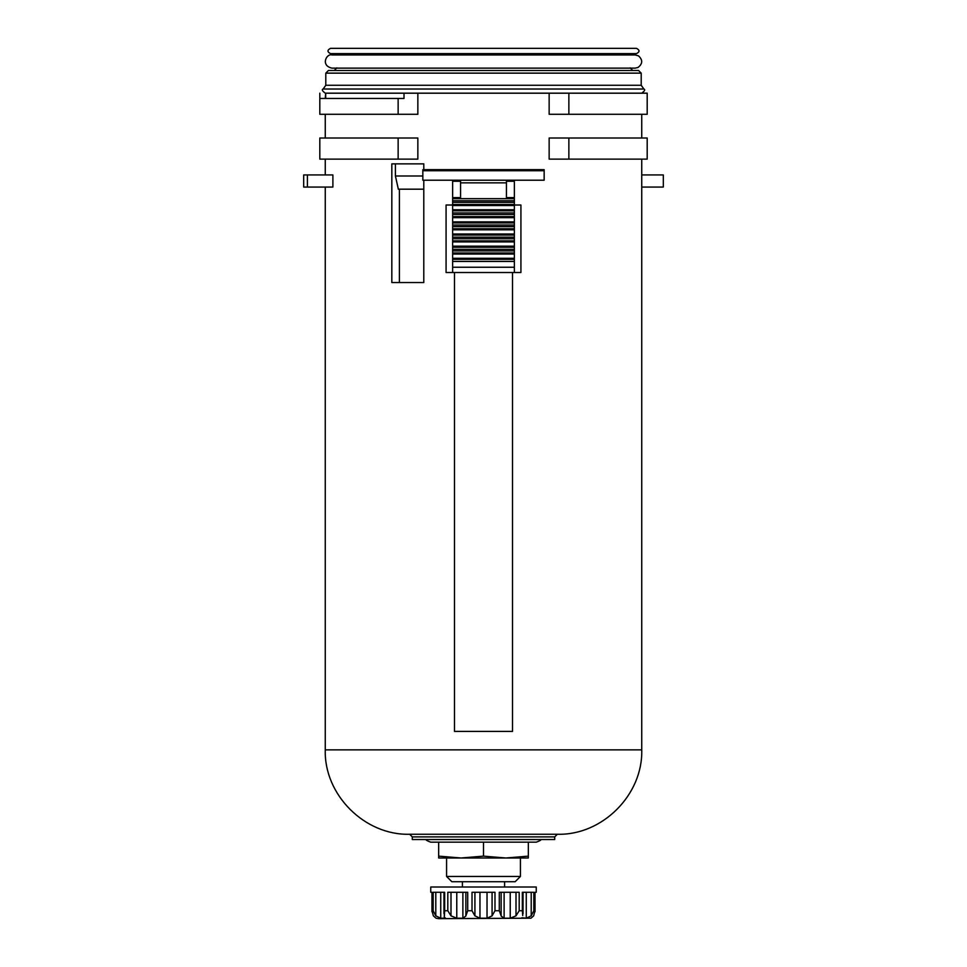 <?xml version="1.0" encoding="UTF-8"?>
<svg xmlns="http://www.w3.org/2000/svg" width="967" height="967" viewBox="0 0 967 967"><rect width="100%" height="100%" fill="white"/><g stroke="black" fill="none" stroke-linecap="round" stroke-linejoin="round"><path stroke-width="1.45" d="M399.395 189.181L399.395 282.545M423.788 189.181L398.331 189.181L395.418 175.994L395.418 163.858M423.788 169.66L423.788 163.858L391.828 163.858L391.828 282.545L423.788 282.545L423.788 180.213M303.686 174.942L332.89 174.942L332.89 187.066L303.686 187.066L303.686 174.942M307.397 174.942L307.397 187.066M641.737 174.942L663.314 174.942L663.314 187.066L641.737 187.066M454.49 272.513L454.49 731.403L512.51 731.403L512.51 272.513M514.359 259.337L452.641 259.337L452.641 258.274L514.359 258.274L514.359 272.513L446.077 272.513L446.077 205.004L452.641 205.004M514.359 205.004L520.923 205.004L520.923 272.513L514.359 272.513M528.333 856.133L505.922 857.995L438.667 857.995L438.667 856.133L461.078 857.995L483.5 856.133L505.922 857.995L528.333 857.995L528.333 842.172L536.25 842.172L430.75 842.172C427.16 840.855 425.637 839.985 426.181 839.537M554.707 836.89L554.707 839.537L412.293 839.537L412.293 836.89L409.657 834.255L557.343 834.255L554.707 836.89L412.293 836.89M319.811 93.183L319.811 114.287L319.811 98.453L404.013 98.453L404.013 93.183L549.147 93.183L549.147 114.287L647.189 114.287L647.189 93.183L568.862 93.183L568.862 114.287M417.853 93.183L417.853 114.287L398.138 114.287L398.138 98.453M325.686 98.453L325.686 93.183L325.263 98.453M398.138 138.015L417.853 138.015L417.853 159.12L319.811 159.12L319.811 138.015L398.138 138.015L398.138 159.12M568.862 138.015L549.147 138.015L549.147 159.12L647.189 159.12L647.189 138.015L568.862 138.015L568.862 159.12M323.123 89.012L643.877 89.012L641.206 85.277L325.794 85.277L323.123 89.012C321.552 89.556 322.265 90.946 325.263 93.183M638.571 70.506L328.429 70.506L325.794 73.141L641.206 73.141L638.571 70.506M636.467 53.62L330.533 53.62C327.136 51.867 327.136 50.103 330.533 48.35L636.467 48.35C639.864 50.103 639.864 51.867 636.467 53.62M325.686 93.183L404.013 93.183M549.147 93.183L568.862 93.183M319.811 114.287L398.138 114.287M422.845 175.994L395.418 175.994M319.811 138.015L319.811 159.12M438.667 856.133L438.667 842.172L528.333 842.172M483.5 856.133L483.5 842.172M446.573 876.453L520.427 876.453L515.145 881.723L451.855 881.723L446.573 876.453L446.573 857.995M531.209 892.275L531.209 915.858L533.832 910.733L534.981 910.733L535.041 911.712L534.981 892.275L534.981 910.733L533.639 915.858L530.968 918.203L438.667 918.65L436.032 918.203L433.361 915.858L432.019 910.733L433.361 915.858M533.639 915.858L531.137 917.997M531.209 915.858L526.266 918.203L521.817 917.756M522.736 915.616L522.337 910.733L519.194 910.733L516.003 915.858L510.225 918.203L504.121 918.203L501.136 916.063M519.194 910.733L519.194 892.275L499.286 892.275L499.286 910.733L501.136 915.858L501.136 892.275L501.136 915.616M492.082 892.275L492.082 915.858L494.983 910.733L499.286 910.733M492.082 915.858L487.03 918.203L479.97 918.203L474.918 915.858L472.017 910.733L467.714 910.733L465.864 915.858L465.864 892.275L465.864 915.616M456.775 892.275L456.775 918.203L462.879 918.203L465.864 916.051M456.775 918.203L450.997 915.858L447.806 910.733L444.663 910.733L444.264 918.203L445.183 917.756M440.734 892.275L440.734 918.203L444.264 918.203L444.264 915.616M440.734 918.203L435.791 915.858L433.168 910.733L432.019 910.733L431.959 911.712L432.019 892.275L432.019 910.733M534.981 892.275L536.25 892.275L536.25 887.005L430.75 887.005L430.75 892.275L432.019 892.275M433.168 910.733L433.168 892.275L444.663 892.275L444.663 910.733M447.806 910.733L447.806 892.275L467.714 892.275L467.714 910.733M472.017 910.733L472.017 892.275L494.983 892.275L494.983 910.733M522.337 910.733L522.337 892.275L533.832 892.275L533.832 910.733M514.359 210.806L452.641 210.806L452.641 198.67L514.359 198.67L514.359 258.274M514.359 180.213L544.155 180.213L544.155 169.66L422.845 169.66L422.845 180.213L514.359 180.213L514.359 198.67M452.641 198.67L452.641 181.264L460.558 181.264L460.558 180.213M460.558 198.67L460.558 181.264M452.641 259.337L452.641 272.513M452.641 180.213L452.641 181.264M506.442 198.67L506.442 181.264L514.359 181.264M506.442 180.213L506.442 181.264M452.641 204.472L514.359 204.472M452.641 210.806L452.641 212.921L514.359 212.921M452.641 212.921L452.641 216.608L514.359 216.608M514.359 222.942L452.641 222.942L452.641 216.608M452.641 222.942L452.641 225.045L514.359 225.045M452.641 225.045L452.641 228.744L514.359 228.744M514.359 235.066L452.641 235.066L452.641 228.744M452.641 235.066L452.641 237.181L514.359 237.181M452.641 237.181L452.641 240.868L514.359 240.868M514.359 247.201L452.641 247.201L452.641 240.868M452.641 247.201L452.641 249.305L514.359 249.305M452.641 249.305L452.641 253.003L514.359 253.003M452.641 258.274L452.641 253.003M557.343 834.255C602.248 835.573 643.055 794.765 641.737 749.86L325.263 749.86C323.945 794.765 364.752 835.573 409.657 834.255M526.266 892.275L526.266 918.203M516.003 892.275L516.003 915.858M510.225 892.275L510.225 918.203M504.121 892.275L504.121 918.203M487.03 892.275L487.03 918.203M479.97 892.275L479.97 918.203M474.918 892.275L474.918 915.858M462.879 892.275L462.879 918.203M450.997 892.275L450.997 915.858M435.791 892.275L435.791 915.858M452.641 200.785L514.359 200.785M460.558 182.848L506.442 182.848M452.641 197.619L460.558 197.619M422.845 170.724L544.155 170.724M514.359 267.243L452.641 267.243M514.359 261.441L452.641 261.441M452.641 202.369L514.359 202.369M452.641 205.536L514.359 205.536M452.641 209.754L514.359 209.754M452.641 214.493L514.359 214.493M452.641 217.66L514.359 217.66M452.641 221.878L514.359 221.878M452.641 226.629L514.359 226.629M452.641 229.795L514.359 229.795M452.641 234.014L514.359 234.014M452.641 238.764L514.359 238.764M452.641 241.931L514.359 241.931M452.641 246.15L514.359 246.15M452.641 250.888L514.359 250.888M452.641 254.055L514.359 254.055M506.442 197.619L514.359 197.619M540.819 839.537C541.363 839.985 539.84 840.855 536.25 842.172M641.737 749.86L641.737 159.12M641.737 138.015L641.737 114.287M325.263 749.86L325.263 187.066M325.263 174.942L325.263 159.12M325.263 138.015L325.263 114.287M643.877 89.012C645.448 89.556 644.735 90.946 641.737 93.183M641.206 85.277L641.206 73.141M325.794 85.277L325.794 73.141M630.133 67.871L632.769 70.506M336.867 67.871L334.231 70.506M630.484 54.938L632.769 53.62M336.516 54.938L334.231 53.62M635.138 54.938L331.862 54.938C326.592 53.306 320.319 65.49 331.862 68.125L635.138 68.125L638.063 67.448C642.729 63.774 642.886 59.918 638.534 55.881L635.138 54.938M520.427 876.453L520.427 857.995M523.038 913.827L523.038 892.275M443.962 913.839L443.962 892.275M504.593 887.005L504.593 881.723M462.407 887.005L462.407 881.723M431.959 911.712L431.959 892.275"/></g></svg>
